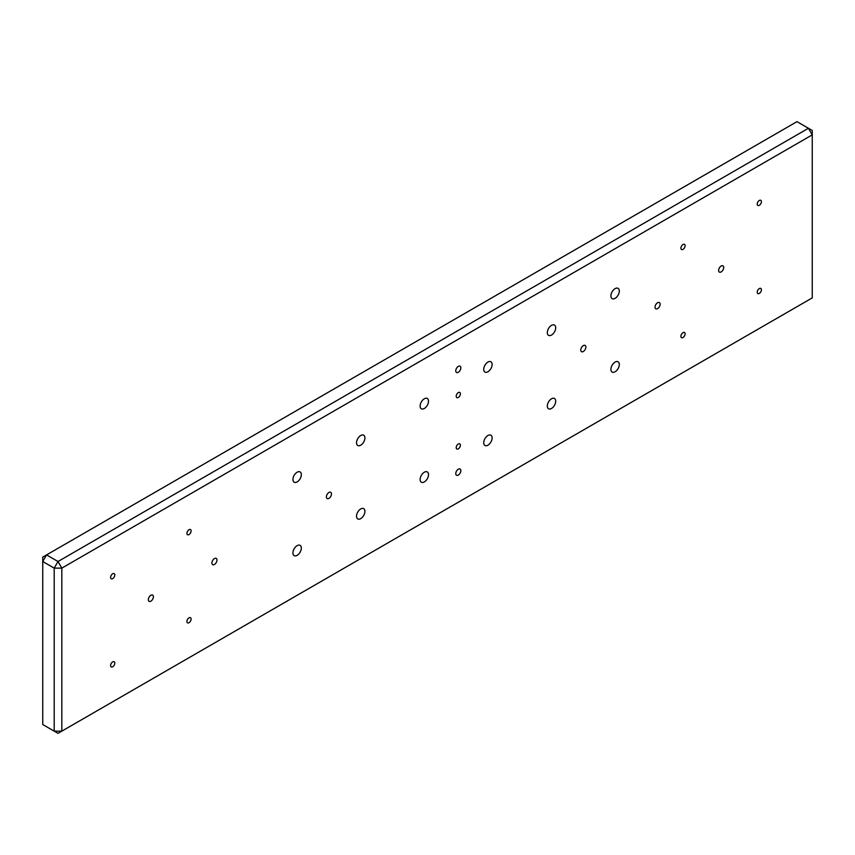 <?xml version="1.0" encoding="UTF-8"?>
<svg xmlns="http://www.w3.org/2000/svg" width="855" height="855" viewBox="0 0 855 855"><rect width="100%" height="100%" fill="white"/><g stroke="black" fill="none" stroke-linecap="round" stroke-linejoin="round"><path stroke-width="1.28" d="M61.827 731.143L54.196 731.143L54.196 568.126L61.827 568.126L61.827 731.143L812.25 297.893L812.25 134.866L61.827 568.126L58.012 561.511L808.435 128.261L796.988 121.656L46.565 554.906L58.012 561.511L54.196 568.126L42.75 561.511L42.75 724.538L58.012 733.344L61.827 731.143M460.396 393.813A2.971 1.71 120 0 0 459.787 392.456A2.971 1.71 120 0 0 457.5 393.257A2.971 1.71 120 0 0 456.207 396.239A2.971 1.71 120 0 0 456.816 397.596A2.971 1.71 120 0 0 459.103 396.805A2.971 1.71 120 0 0 460.396 393.813M460.396 445.22A2.971 1.71 120 0 0 459.787 443.863A2.971 1.71 120 0 0 457.5 444.653A2.971 1.71 120 0 0 456.207 447.646A2.971 1.71 120 0 0 456.816 449.003A2.971 1.71 120 0 0 459.103 448.212A2.971 1.71 120 0 0 460.396 445.22M460.845 367.864A3.602 2.073 120 0 0 460.097 366.218A3.602 2.073 120 0 0 457.329 367.18A3.602 2.073 120 0 0 455.758 370.792A3.602 2.073 120 0 0 456.506 372.449A3.602 2.073 120 0 0 459.274 371.476A3.602 2.073 120 0 0 460.845 367.864M460.845 470.667A3.602 2.073 120 0 0 460.097 469.021A3.602 2.073 120 0 0 457.329 469.983A3.602 2.073 120 0 0 455.758 473.606A3.602 2.073 120 0 0 456.506 475.252A3.602 2.073 120 0 0 459.274 474.29A3.602 2.073 120 0 0 460.845 470.667M580.759 350.026A3.602 2.073 -60 0 1 582.33 346.403A3.602 2.073 -60 0 1 585.109 345.441A3.602 2.073 -60 0 1 585.857 347.087A3.602 2.073 -60 0 1 584.286 350.71A3.602 2.073 -60 0 1 581.507 351.672A3.602 2.073 -60 0 1 580.759 350.026M326.386 496.894A3.602 2.073 -60 0 1 327.957 493.271A3.602 2.073 -60 0 1 330.725 492.309A3.602 2.073 -60 0 1 331.473 493.955A3.602 2.073 -60 0 1 329.902 497.578A3.602 2.073 -60 0 1 327.134 498.54A3.602 2.073 -60 0 1 326.386 496.894M364.925 511.365A5.932 3.431 120 0 0 363.696 508.64A5.932 3.431 120 0 0 359.121 510.232A5.932 3.431 120 0 0 356.524 516.206A5.932 3.431 120 0 0 357.753 518.921A5.932 3.431 120 0 0 362.328 517.339A5.932 3.431 120 0 0 364.925 511.365M364.925 437.931A5.932 3.431 120 0 0 363.696 435.206A5.932 3.431 120 0 0 359.121 436.798A5.932 3.431 120 0 0 356.524 442.772A5.932 3.431 120 0 0 357.753 445.487A5.932 3.431 120 0 0 362.328 443.905A5.932 3.431 120 0 0 364.925 437.931M301.323 474.643A5.932 3.431 120 0 0 300.094 471.928A5.932 3.431 120 0 0 295.52 473.52A5.932 3.431 120 0 0 292.934 479.495A5.932 3.431 120 0 0 294.163 482.209A5.932 3.431 120 0 0 298.737 480.617A5.932 3.431 120 0 0 301.323 474.643M301.323 548.076A5.932 3.431 120 0 0 300.094 545.362A5.932 3.431 120 0 0 295.52 546.954A5.932 3.431 120 0 0 292.934 552.929A5.932 3.431 120 0 0 294.163 555.643A5.932 3.431 120 0 0 298.737 554.051A5.932 3.431 120 0 0 301.323 548.076M723.704 267.497A3.602 2.073 120 0 0 722.956 265.852A3.602 2.073 120 0 0 720.188 266.824A3.602 2.073 120 0 0 718.617 270.437A3.602 2.073 120 0 0 719.365 272.082A3.602 2.073 120 0 0 722.133 271.121A3.602 2.073 120 0 0 723.704 267.497M660.113 304.22A3.602 2.073 120 0 0 659.365 302.574A3.602 2.073 120 0 0 656.597 303.536A3.602 2.073 120 0 0 655.026 307.159A3.602 2.073 120 0 0 655.764 308.805A3.602 2.073 120 0 0 658.542 307.843A3.602 2.073 120 0 0 660.113 304.22M216.999 560.046A3.602 2.073 120 0 0 216.251 558.401A3.602 2.073 120 0 0 213.483 559.362A3.602 2.073 120 0 0 211.912 562.985A3.602 2.073 120 0 0 212.66 564.631A3.602 2.073 120 0 0 215.428 563.669A3.602 2.073 120 0 0 216.999 560.046M153.408 596.758A3.602 2.073 120 0 0 152.66 595.112A3.602 2.073 120 0 0 149.892 596.074A3.602 2.073 120 0 0 148.321 599.697A3.602 2.073 120 0 0 149.059 601.343A3.602 2.073 120 0 0 151.837 600.381A3.602 2.073 120 0 0 153.408 596.758M110.605 577.414A2.971 1.71 -60 0 1 111.898 574.421A2.971 1.71 -60 0 1 114.185 573.63A2.971 1.71 -60 0 1 114.805 574.988A2.971 1.71 -60 0 1 113.512 577.98A2.971 1.71 -60 0 1 111.225 578.771A2.971 1.71 -60 0 1 110.605 577.414M110.605 665.532A2.971 1.71 -60 0 1 111.898 662.55A2.971 1.71 -60 0 1 114.185 661.749A2.971 1.71 -60 0 1 114.805 663.106A2.971 1.71 -60 0 1 113.512 666.098A2.971 1.71 -60 0 1 111.225 666.889A2.971 1.71 -60 0 1 110.605 665.532M186.924 621.467A2.971 1.71 -60 0 1 188.218 618.486A2.971 1.71 -60 0 1 190.505 617.695A2.971 1.71 -60 0 1 191.114 619.052A2.971 1.71 -60 0 1 189.821 622.034A2.971 1.71 -60 0 1 187.534 622.835A2.971 1.71 -60 0 1 186.924 621.467M186.924 533.349A2.971 1.71 -60 0 1 188.218 530.367A2.971 1.71 -60 0 1 190.505 529.566A2.971 1.71 -60 0 1 191.114 530.934A2.971 1.71 -60 0 1 189.821 533.915A2.971 1.71 -60 0 1 187.534 534.706A2.971 1.71 -60 0 1 186.924 533.349M757.22 204.089A2.971 1.71 -60 0 1 758.513 201.107A2.971 1.71 -60 0 1 760.8 200.316A2.971 1.71 -60 0 1 761.42 201.673A2.971 1.71 -60 0 1 760.116 204.655A2.971 1.71 -60 0 1 757.84 205.457A2.971 1.71 -60 0 1 757.22 204.089M680.901 248.153A2.971 1.71 -60 0 1 682.205 245.161A2.971 1.71 -60 0 1 684.492 244.37A2.971 1.71 -60 0 1 685.101 245.727A2.971 1.71 -60 0 1 683.808 248.72A2.971 1.71 -60 0 1 681.52 249.51A2.971 1.71 -60 0 1 680.901 248.153M680.901 336.272A2.971 1.71 -60 0 1 682.205 333.29A2.971 1.71 -60 0 1 684.492 332.488A2.971 1.71 -60 0 1 685.101 333.845A2.971 1.71 -60 0 1 683.808 336.838A2.971 1.71 -60 0 1 681.52 337.629A2.971 1.71 -60 0 1 680.901 336.272M757.22 292.218A2.971 1.71 -60 0 1 758.513 289.225A2.971 1.71 -60 0 1 760.8 288.434A2.971 1.71 -60 0 1 761.42 289.792A2.971 1.71 -60 0 1 760.116 292.773A2.971 1.71 -60 0 1 757.84 293.575A2.971 1.71 -60 0 1 757.22 292.218M428.515 401.209A5.932 3.431 120 0 0 427.286 398.494A5.932 3.431 120 0 0 422.712 400.087A5.932 3.431 120 0 0 420.126 406.061A5.932 3.431 120 0 0 421.355 408.776A5.932 3.431 120 0 0 425.929 407.183A5.932 3.431 120 0 0 428.515 401.209M492.117 364.497A5.932 3.431 120 0 0 490.888 361.772A5.932 3.431 120 0 0 486.313 363.364A5.932 3.431 120 0 0 483.716 369.339A5.932 3.431 120 0 0 484.945 372.053A5.932 3.431 120 0 0 489.52 370.471A5.932 3.431 120 0 0 492.117 364.497M555.707 327.775A5.932 3.431 120 0 0 554.478 325.06A5.932 3.431 120 0 0 549.904 326.653A5.932 3.431 120 0 0 547.318 332.627A5.932 3.431 120 0 0 548.547 335.342A5.932 3.431 120 0 0 553.121 333.749A5.932 3.431 120 0 0 555.707 327.775M619.298 291.063A5.932 3.431 120 0 0 618.069 288.349A5.932 3.431 120 0 0 613.495 289.93A5.932 3.431 120 0 0 610.908 295.905A5.932 3.431 120 0 0 612.137 298.63A5.932 3.431 120 0 0 616.712 297.038A5.932 3.431 120 0 0 619.298 291.063M428.515 474.643A5.932 3.431 120 0 0 427.286 471.928A5.932 3.431 120 0 0 422.712 473.52A5.932 3.431 120 0 0 420.126 479.495A5.932 3.431 120 0 0 421.355 482.209A5.932 3.431 120 0 0 425.929 480.617A5.932 3.431 120 0 0 428.515 474.643M492.117 437.931A5.932 3.431 120 0 0 490.888 435.206A5.932 3.431 120 0 0 486.313 436.798A5.932 3.431 120 0 0 483.716 442.772A5.932 3.431 120 0 0 484.945 445.487A5.932 3.431 120 0 0 489.52 443.905A5.932 3.431 120 0 0 492.117 437.931M555.707 401.209A5.932 3.431 120 0 0 554.478 398.494A5.932 3.431 120 0 0 549.904 400.087A5.932 3.431 120 0 0 547.318 406.061A5.932 3.431 120 0 0 548.547 408.776A5.932 3.431 120 0 0 553.121 407.183A5.932 3.431 120 0 0 555.707 401.209M619.298 364.497A5.932 3.431 120 0 0 618.069 361.783A5.932 3.431 120 0 0 613.495 363.364A5.932 3.431 120 0 0 610.908 369.339A5.932 3.431 120 0 0 612.137 372.064A5.932 3.431 120 0 0 616.712 370.471A5.932 3.431 120 0 0 619.298 364.497M812.25 134.866L808.435 128.261L812.25 130.462L812.25 134.866M42.75 561.511L46.565 554.906L42.75 557.107L42.75 561.511"/></g></svg>
